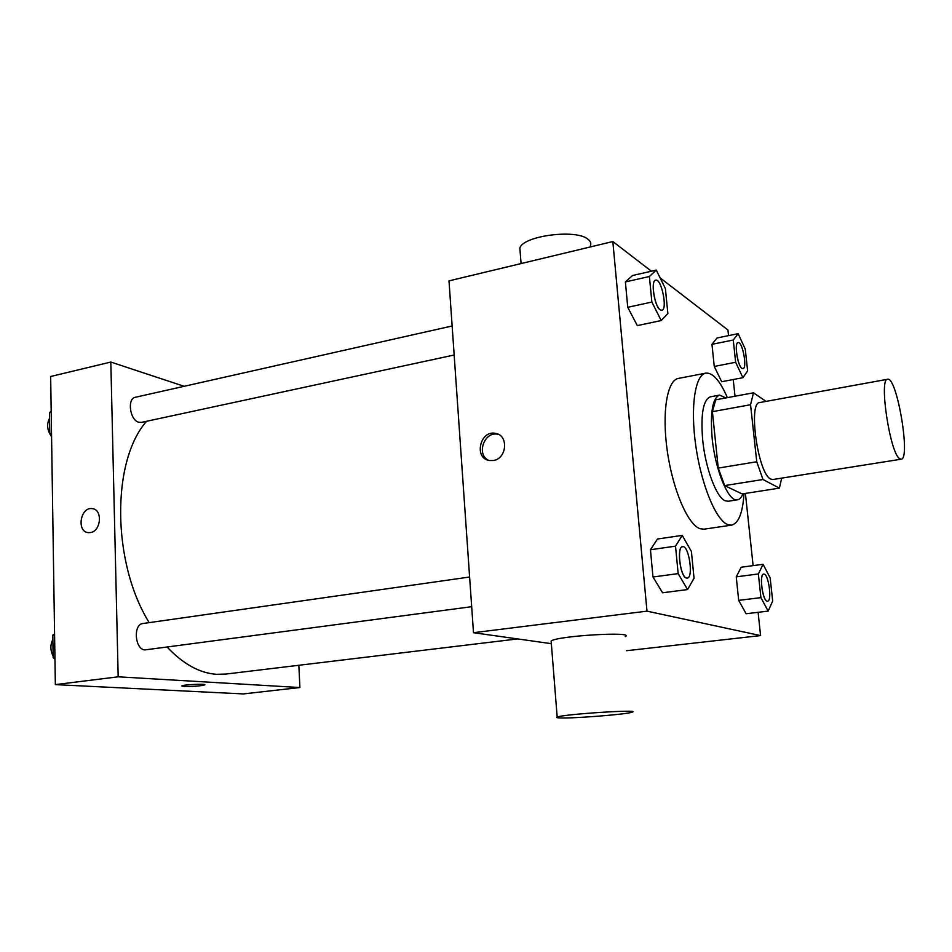 <?xml version="1.0" encoding="UTF-8"?>
<svg xmlns="http://www.w3.org/2000/svg" width="952" height="952" viewBox="0 0 952 952"><rect width="100%" height="100%" fill="white"/><g stroke="black" fill="none" stroke-linecap="round" stroke-linejoin="round"><path stroke-width="1.43" d="M899.628 458.662C890.013 453.283 878.696 378.289 887.597 379.277C896.82 376.064 910.957 459.173 901.199 459.197L899.628 458.662M901.199 459.197L772.869 479.522L770.787 479.094C758.137 474.453 747.808 402.196 759.767 402.529L887.597 379.277M766.027 401.387L753.508 392.807L750.557 404.731L756.757 461.756L762.98 479.51L779.379 488.126L781.699 478.13M750.557 404.731L712.393 411.669L718.236 468.087L756.757 461.756M762.98 479.51L724.662 485.603L742.108 493.933L779.379 488.126M724.662 485.603L718.236 468.087M712.393 411.669L715.726 399.804L753.508 392.807M725.864 397.924L719.617 395.092C712.56 397.984 710.073 412.299 712.144 438.027C715.202 470.252 728.649 502.358 737.431 499.824C739.668 499.431 741.501 497.432 742.941 493.802M737.431 499.824L728.149 501.252L725.198 500.776C716.416 497.551 705.349 468.087 702.659 439.681C700.624 414.013 703.207 399.721 710.382 396.817L719.617 395.092M744.012 493.636C742.75 512.83 738.609 523.326 731.6 525.135L727.673 524.576C716.023 520.232 701.35 484.973 695.829 446.083C690.176 407.182 695.055 374.779 705.741 373.136C712.774 372.494 719.998 380.657 727.399 397.638M731.6 525.135L703.98 529.181L699.875 528.658C687.725 524.433 672.719 489.554 667.293 450.998C661.747 412.418 667.138 380.181 678.336 378.444L705.741 373.136M656.273 270.094L632.568 275.509L625.381 281.935L627.749 307.306L637.304 325.608L661.212 320.538L667.864 313.541L665.4 288.635L656.273 270.094L649.383 276.496L651.858 302.034L661.212 320.538M738.145 333.676L717.082 337.96L711.953 344.327L714.262 366.449L721.687 381.728L742.905 377.694L747.629 370.899L745.261 349.122L738.145 333.676L733.254 340.031L735.646 362.272L742.905 377.694M728.542 335.628L727.947 330.023L660.093 277.865M651.418 271.201L612.838 241.546L646.979 611.148L760.588 635.591L758.101 612.314M753.115 565.631L745.404 493.41M735.015 396.234L733.23 379.527M682.251 535.393L657.499 539.01L650.442 549.744L652.989 576.995L662.592 592.787L687.546 589.562L694.044 578.221L691.402 551.494L682.251 535.393L675.515 546.162L678.169 573.616L687.546 589.562M763.076 564.298L741.203 567.225L736.241 576.852L738.692 600.379L746.106 613.754L768.145 611.113L772.679 601.045L770.168 577.912L763.076 564.298L758.375 573.949L760.91 597.63L768.145 611.113M612.838 241.546L448.999 280.876L473.489 632.699L646.979 611.148M493.338 460.506L489.376 460.518C473.501 458.328 480.141 429.673 495.623 433.398C508.844 435.266 506.892 458.805 493.338 460.506M473.489 632.699L551.339 643.671M626.535 650.716L760.588 635.591M551.232 642.314L551.137 641.005C557.265 635.817 635.876 631.2 625.274 636.614M559.871 717.915C556.813 717.796 555.909 717.499 557.182 717.034C563.572 714.167 642.945 709.062 632.021 712.203C626.963 714.345 573.009 718.605 559.871 717.915M590.395 245.818C591.37 243.403 590.561 241.213 587.979 239.238C576.15 228.789 523.041 235.775 519.863 248.055L520.208 252.47M488.721 460.387C475.893 454.77 484.282 430.887 497.884 434.314L498.669 434.505M517.674 638.923L225.874 674.064L216.532 674.313C199.623 673.123 183.165 664.056 167.171 647.098M149.202 622.632C111.681 562.382 111.467 460.768 146.584 421.296M454.163 355.013L141.503 422.379L138.909 422.272C129.865 420.356 126.866 398.471 135.458 397.258L452.14 325.977M471.68 606.698L145.037 649.907C134.863 649.752 132.887 624.214 142.967 623.524L469.61 577.007M184.129 386.298L110.825 362.058L118.179 676.812L299.892 687.534L298.845 665.281M118.179 676.812L55.347 684.619L50.658 376.504L110.825 362.058M90.428 532.549L88.405 532.632C76.35 532.025 80.289 506.75 92.13 508.63C102.816 509.142 101.281 531.24 90.428 532.549M55.347 684.619L243.272 693.925L299.892 687.534M204.739 684.893L204.739 684.904C200.325 686.035 193.482 686.559 184.224 686.475L181.903 685.892C183.236 684.595 207.25 683.56 204.739 684.904C200.325 686.047 193.482 686.571 184.224 686.475L181.808 686.023M88.417 532.632C76.35 532.025 80.289 506.75 92.142 508.63L92.463 508.677M54.573 633.806L52.812 635.127L53.145 657.618L54.966 659.236M52.812 635.127L54.597 634.865M53.145 657.618L54.93 657.38M53.122 656.13C50.23 650.359 50.147 644.802 52.872 639.494M51.194 411.55L49.468 412.478L49.778 433.684L51.551 435.54M49.468 412.478L51.194 412.085M49.778 433.684L51.515 433.303M51.575 436.694C47.136 430.304 46.458 424.187 49.552 418.344M767.55 601.212L767.062 601.176C762.397 600.533 759.042 573.913 763.623 574.092L763.659 574.092M741.203 567.225L736.241 576.852L758.375 573.949M736.241 576.852L738.692 600.379L760.91 597.63M738.692 600.379L746.106 613.754M767.133 601.164C762.469 600.533 759.113 573.913 763.694 574.08C768.383 572.842 772.453 601.212 767.586 601.2L767.133 601.164M742.976 368.626L741.894 368.341C737.502 365.842 734.052 342.637 738.05 342.589L738.086 342.577C742.465 341.102 747.546 368.365 742.976 368.626L741.953 368.329C737.574 365.83 734.123 342.625 738.121 342.577L738.05 342.589M717.082 337.96L711.953 344.327L733.254 340.031M711.953 344.327L714.262 366.449L735.646 362.272M714.262 366.449L721.687 381.728M687.177 578.102L686.416 578.043C680.192 577.09 676.432 546.65 682.536 546.698L682.572 546.686C688.951 545.068 693.77 577.923 687.213 578.102L686.499 578.043C680.263 577.079 676.515 546.638 682.608 546.686L682.536 546.698M657.499 539.01L650.442 549.744L675.515 546.162M650.442 549.744L652.989 576.995L678.169 573.616M652.989 576.995L662.592 592.787M661.795 310.269L660.152 309.817C654.429 306.461 650.442 280.459 655.595 280.174L655.63 280.174M632.568 275.509L625.381 281.935L649.383 276.496M625.381 281.935L627.749 307.306L651.858 302.034M627.749 307.306L637.304 325.608M660.236 309.805C654.512 306.449 650.513 280.447 655.666 280.162C661.438 278.186 667.876 309.674 661.842 310.257L660.236 309.805M551.137 641.005L557.182 717.034M521.089 263.573L519.863 248.055M497.884 434.314L495.623 433.398"/></g></svg>
